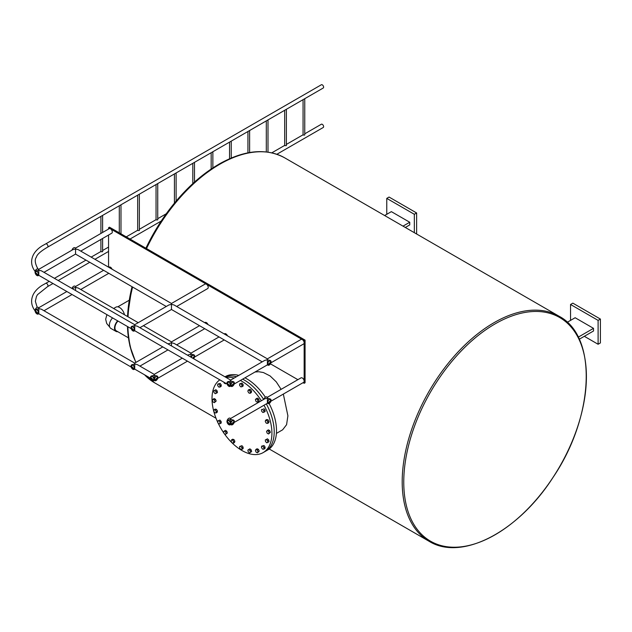 <?xml version="1.0" encoding="UTF-8"?>
<svg xmlns="http://www.w3.org/2000/svg" width="632" height="632" viewBox="0 0 632 632"><rect width="100%" height="100%" fill="white"/><g stroke="black" fill="none" stroke-linecap="round" stroke-linejoin="round"><path stroke-width="0.95" d="M37.201 307.357L35.352 301.29L36.427 296.566L37.517 294.646L47.526 286.667A1.888 1.09 -120 0 0 47.574 286.644A1.888 1.09 -120 0 0 47.961 285.783A1.888 1.09 -120 0 0 46.634 283.476A1.888 1.09 -120 0 0 45.725 283.357A1.888 1.09 -120 0 0 45.686 283.381L49.225 281.343M66.858 291.518L38.789 307.721L38.189 307.381A2.599 1.501 120 0 0 36.19 308.076A2.599 1.501 120 0 0 35.052 310.691A2.599 1.501 120 0 0 35.21 311.458M38.117 269.216C34.997 263.726 34.428 259.705 36.403 257.153C36.933 254.585 40.646 251.26 47.526 247.199A1.888 1.09 -120 0 0 47.574 247.175A1.888 1.09 -120 0 0 47.961 246.314A1.888 1.09 -120 0 0 46.634 244.007A1.888 1.09 -120 0 0 45.725 243.889A1.888 1.09 -120 0 0 45.686 243.913L321.34 84.767A1.888 1.09 60 0 1 322.794 85.273A1.888 1.09 60 0 1 323.616 87.169A1.888 1.09 60 0 1 323.221 88.03L47.574 247.175M36.68 269.24A1.888 1.335 134.9 0 0 35.266 271.183M151.411 376.443L150.811 377.525A2.212 1.272 60 0 1 151.269 376.514A2.212 1.272 60 0 1 152.968 377.099A2.212 1.272 60 0 1 153.939 379.326A2.212 1.272 60 0 1 153.481 380.338A2.212 1.272 60 0 1 151.775 379.745A2.212 1.272 60 0 1 150.811 377.525L153.734 380.093M193.763 355.224L194.364 356.306L192.673 358.162M193.905 354.868L190.967 354.023L190.967 353.146L174.069 343.389L171.47 342.765L167.978 343.903M224.226 333.941L224.581 333.736A2.599 1.501 60 0 1 227.457 335.805M187.475 355.16L190.967 354.023L190.967 357.175M157.155 376.087L154.208 375.242L154.208 374.365L137.318 364.609L134.719 363.985L131.78 364.838M157.013 376.443L157.613 377.525L154.682 380.093M151.269 376.087L154.208 375.242L154.208 380.361L153.671 380.677A2.599 1.501 -120 0 0 154.208 379.484A2.599 1.501 -120 0 0 153.078 376.87A2.599 1.501 -120 0 0 151.072 376.174A2.599 1.501 -120 0 0 150.535 377.359A2.599 1.501 -120 0 0 151.672 379.974A2.599 1.501 -120 0 0 153.671 380.677M157.889 377.359A2.599 1.501 -60 0 1 156.752 379.974A2.599 1.501 -60 0 1 154.753 380.677A2.599 1.501 -60 0 1 154.208 379.484A2.599 1.501 -60 0 1 155.346 376.87A2.599 1.501 -60 0 1 157.352 376.174A2.599 1.501 -60 0 1 157.889 377.359M157.613 377.525A2.212 1.272 120 0 0 157.155 376.514A2.212 1.272 120 0 0 155.448 377.099A2.212 1.272 120 0 0 154.485 379.326A2.212 1.272 120 0 0 154.943 380.338A2.212 1.272 120 0 0 156.649 379.745A2.212 1.272 120 0 0 157.613 377.525M191.133 357.27A2.599 1.501 -60 0 1 194.103 354.955A2.599 1.501 -60 0 1 194.64 356.14A2.599 1.501 -60 0 1 193.574 358.684M193.368 358.557A2.212 1.272 120 0 0 194.364 356.306A2.212 1.272 120 0 0 193.905 355.295A2.212 1.272 120 0 0 191.346 357.396M43.987 272.313L75.548 254.096L75.548 248.976L78.139 249.601L171.47 303.478L205.084 284.068A2.599 1.501 60 0 1 206.388 284.202A2.599 1.501 60 0 1 208.086 286.493A2.599 1.501 60 0 1 207.683 288.571L176.668 306.481M71.945 250.177A2.599 1.501 -60 0 1 73.644 247.878A2.599 1.501 -60 0 1 74.947 247.752L75.548 248.1L109.162 228.689A2.599 1.501 60 0 1 110.458 228.816A2.599 1.501 60 0 1 112.156 231.107A2.599 1.501 60 0 1 111.761 233.192L80.738 251.094M108.807 267.297L109.162 267.099A2.599 1.501 60 0 1 112.038 269.161M204.736 322.683L205.084 322.478A2.599 1.501 60 0 1 207.96 324.548M270.441 363.835L297.877 379.674M267.936 403.579L267.399 402.394A2.599 1.501 -60 0 1 268.529 399.78A2.599 1.501 -60 0 1 270.536 399.084A2.599 1.501 -60 0 1 271.073 400.269A2.599 1.501 -60 0 1 269.935 402.884A2.599 1.501 -60 0 1 267.936 403.579A2.599 1.501 -60 0 1 267.399 402.394L267.399 397.267L301.014 377.865A2.599 1.501 60 0 1 303.02 378.56A2.599 1.501 60 0 1 304.15 381.175L304.15 342.765A2.599 1.501 60 0 1 303.613 343.958L270.907 362.839M171.47 303.478L171.47 304.355L174.069 304.98L267.399 358.865L301.014 339.455A2.599 1.501 60 0 1 302.317 339.582L108.562 227.718L108.562 229.037M108.562 235.033L108.562 267.162M150.7 378.339L134.719 369.112L134.719 364.301M171.47 345.917L171.47 343.081M267.399 397.267L266.862 396.959A2.599 1.501 120 0 0 263.884 399.298M270.536 399.084L267.399 398.152L264.8 398.768L230.641 418.487L230.103 418.179A2.599 1.501 120 0 0 228.105 418.874A2.599 1.501 120 0 0 226.967 421.489A2.599 1.501 -120 0 0 228.105 424.104A2.599 1.501 -120 0 0 230.103 424.799A2.599 1.501 -120 0 0 230.641 423.614A2.599 1.501 -60 0 1 231.778 420.999A2.599 1.501 -60 0 1 233.785 420.304A2.599 1.501 -60 0 1 234.322 421.489A2.599 1.501 -60 0 1 233.184 424.104A2.599 1.501 -60 0 1 231.186 424.799A2.599 1.501 -60 0 1 230.641 423.614L230.641 419.372L227.702 420.217M230.641 418.487L230.641 419.372L233.587 420.217M230.917 385.046A2.212 1.272 120 0 0 231.375 386.057A2.212 1.272 120 0 0 233.082 385.465A2.212 1.272 120 0 0 234.045 383.245A2.212 1.272 120 0 0 233.587 382.234A2.212 1.272 120 0 0 231.881 382.818A2.212 1.272 120 0 0 230.917 385.046M231.115 385.812L234.045 383.245L233.445 382.17M134.245 330.425L131.314 327.858L131.922 326.784M38.252 275.631A2.599 1.501 60 0 1 36.253 274.936A2.599 1.501 60 0 1 35.116 272.313A2.599 1.501 60 0 1 35.653 271.128A2.599 1.501 60 0 1 37.659 271.823A2.599 1.501 60 0 1 38.789 274.438A2.599 1.501 60 0 1 38.252 275.631L38.789 275.315L38.789 270.196L41.388 270.82L134.719 324.698L134.719 325.575L131.78 326.428M134.181 331.01A2.599 1.501 60 0 1 132.175 330.315A2.599 1.501 60 0 1 131.045 327.7A2.599 1.501 60 0 1 131.582 326.507A2.599 1.501 60 0 1 133.581 327.202A2.599 1.501 60 0 1 134.719 329.825A2.599 1.501 60 0 1 134.181 331.01L134.719 330.702L134.719 325.575L137.318 326.199L230.641 380.085L230.641 380.962L227.702 381.807M38.315 275.046L35.392 272.479L35.992 271.405M35.21 273.048A2.599 1.501 -60 0 1 35.052 272.281A2.599 1.501 -60 0 1 36.19 269.667A2.599 1.501 -60 0 1 38.189 268.971L38.789 270.196L35.85 271.041M230.167 385.812L227.243 383.245L227.844 382.17M230.103 386.397A2.599 1.501 60 0 1 228.105 385.702A2.599 1.501 60 0 1 226.967 383.079A2.599 1.501 60 0 1 227.504 381.894A2.599 1.501 60 0 1 229.511 382.589A2.599 1.501 60 0 1 230.641 385.204A2.599 1.501 60 0 1 230.103 386.397L230.641 385.204A2.599 1.501 120 0 0 231.186 386.397A2.599 1.501 120 0 0 233.184 385.702A2.599 1.501 120 0 0 234.322 383.079A2.599 1.501 120 0 0 233.785 381.894A2.599 1.501 120 0 0 231.778 382.589A2.599 1.501 120 0 0 230.641 385.204L230.641 380.962L233.587 381.807M267.873 364.593L270.796 362.025A2.212 1.272 120 0 0 270.338 361.014A2.212 1.272 120 0 0 268.639 361.599A2.212 1.272 120 0 0 267.676 363.827A2.212 1.272 120 0 0 268.134 364.838A2.212 1.272 120 0 0 269.832 364.245A2.212 1.272 120 0 0 270.796 362.025L270.196 360.943M234.156 384.058L267.399 364.862L267.399 363.985A2.599 1.501 120 0 0 267.936 365.178A2.599 1.501 120 0 0 269.935 364.474A2.599 1.501 120 0 0 271.073 361.86A2.599 1.501 120 0 0 270.536 360.675A2.599 1.501 120 0 0 268.529 361.37A2.599 1.501 120 0 0 267.399 363.985L267.399 359.742L264.8 360.358L230.641 380.085M139.917 327.7L171.47 309.483L171.47 304.355L168.87 304.98L134.719 324.698M267.399 358.865L267.399 359.742L270.338 360.588M75.548 248.1L75.548 248.976L72.949 249.601L38.789 269.319M35.392 272.479A2.212 1.272 -120 0 0 36.356 274.699A2.212 1.272 -120 0 0 38.054 275.291A2.212 1.272 -120 0 0 38.513 274.28A2.212 1.272 -120 0 0 37.549 272.06A2.212 1.272 -120 0 0 35.85 271.468A2.212 1.272 -120 0 0 35.392 272.479M131.314 327.858A2.212 1.272 -120 0 0 132.285 330.086A2.212 1.272 -120 0 0 133.984 330.67A2.212 1.272 -120 0 0 134.442 329.659A2.212 1.272 -120 0 0 133.478 327.439A2.212 1.272 -120 0 0 131.772 326.847A2.212 1.272 -120 0 0 131.314 327.858M227.243 383.245A2.212 1.272 -120 0 0 228.207 385.465A2.212 1.272 -120 0 0 229.914 386.057A2.212 1.272 -120 0 0 230.372 385.046A2.212 1.272 -120 0 0 229.408 382.818A2.212 1.272 -120 0 0 227.702 382.234A2.212 1.272 -120 0 0 227.243 383.245M302.317 339.582A2.599 1.501 60 0 1 304.15 342.765L304.15 340.64L302.317 339.582M230.917 423.456A2.212 1.272 -60 0 1 231.881 421.228A2.212 1.272 -60 0 1 233.587 420.636A2.212 1.272 -60 0 1 234.045 421.647A2.212 1.272 -60 0 1 233.082 423.874A2.212 1.272 -60 0 1 231.375 424.467A2.212 1.272 -60 0 1 230.917 423.456M231.115 424.214L234.045 421.647L233.445 420.572M134.245 368.835L131.314 366.268L131.922 365.193M131.203 367.081L38.789 313.725L38.789 308.606L41.388 309.222L134.719 363.108L134.719 363.985M38.315 313.448L35.392 310.881L35.992 309.806M38.789 307.721L38.789 308.606L35.85 309.451M230.167 424.214L227.243 421.647L227.844 420.572M231.186 424.799L230.641 423.614A2.599 1.501 -120 0 0 229.511 420.999A2.599 1.501 -120 0 0 227.504 420.304A2.599 1.501 -120 0 0 226.967 421.489M267.676 402.236A2.212 1.272 -60 0 1 268.639 400.009A2.212 1.272 -60 0 1 270.338 399.416A2.212 1.272 -60 0 1 270.796 400.427A2.212 1.272 -60 0 1 269.832 402.655A2.212 1.272 -60 0 1 268.134 403.248A2.212 1.272 -60 0 1 267.676 402.236M75.548 290.538L75.548 287.386L78.139 288.002L138.21 322.683M199.538 325.685L171.47 341.888L171.47 342.765M103.609 270.298L75.548 286.501L74.947 286.162A2.599 1.501 120 0 0 73.644 286.288A2.599 1.501 120 0 0 71.977 288.476M75.548 286.501L75.548 287.386L72.056 288.516M267.873 402.995L270.796 400.427L270.196 399.353M35.392 310.881A2.212 1.272 60 0 1 35.85 309.87A2.212 1.272 60 0 1 37.549 310.462A2.212 1.272 60 0 1 38.513 312.69A2.212 1.272 60 0 1 38.054 313.701A2.212 1.272 60 0 1 36.356 313.109A2.212 1.272 60 0 1 35.392 310.881M35.116 310.723A2.599 1.501 -120 0 0 36.253 313.338A2.599 1.501 -120 0 0 38.252 314.033A2.599 1.501 -120 0 0 38.789 312.848A2.599 1.501 -120 0 0 37.659 310.233A2.599 1.501 -120 0 0 35.653 309.538A2.599 1.501 -120 0 0 35.116 310.723M131.314 366.268A2.212 1.272 60 0 1 131.772 365.257A2.212 1.272 60 0 1 133.478 365.849A2.212 1.272 60 0 1 134.442 368.069A2.212 1.272 60 0 1 133.984 369.08A2.212 1.272 60 0 1 132.285 368.488A2.212 1.272 60 0 1 131.314 366.268M131.045 366.11A2.599 1.501 -120 0 0 132.175 368.725A2.599 1.501 -120 0 0 134.181 369.42A2.599 1.501 -120 0 0 134.719 368.227A2.599 1.501 -120 0 0 133.581 365.612A2.599 1.501 -120 0 0 131.582 364.917A2.599 1.501 -120 0 0 131.045 366.11M227.243 421.647A2.212 1.272 60 0 1 227.702 420.636A2.212 1.272 60 0 1 229.408 421.228A2.212 1.272 60 0 1 230.372 423.456A2.212 1.272 60 0 1 229.914 424.467A2.212 1.272 60 0 1 228.207 423.874A2.212 1.272 60 0 1 227.243 421.647M303.076 382.676L304.15 383.292L304.15 381.175A2.599 1.501 60 0 1 303.613 382.36L270.907 401.249M108.562 227.718L109.478 227.188L305.066 340.111L305.066 382.763L304.15 383.292M305.066 340.111L304.15 340.64M102.605 238.477L102.605 251.726L100.915 251.726L100.915 239.449M139.356 194.182L139.356 230.506L137.673 230.506L137.673 195.162M157.739 183.572L157.739 219.897L156.049 219.897L156.049 184.552M286.375 109.304L286.375 145.629L284.684 145.629L284.684 110.284M304.75 98.695L304.75 135.019L303.06 135.019L303.06 99.674M304.75 133.81L321.34 124.235A1.888 1.09 60 0 1 322.794 124.741A1.888 1.09 60 0 1 323.616 126.637A1.888 1.09 60 0 1 323.221 127.498L276.863 154.263M584.323 336.303L598.101 344.258L598.101 320.385L570.538 304.474L570.538 320.392M579.228 339.242L593.511 331.002L593.511 328.348L575.136 317.738L567.236 322.296M570.538 304.474L572.837 303.147L600.4 319.065L600.4 342.931L598.101 344.258M600.4 319.065L598.101 320.385M414.331 232.679L414.331 214.288L386.768 198.377L386.768 214.288M405.302 227.465L409.741 224.897L409.741 222.251L391.366 211.641L384.627 215.528M386.768 198.377L389.067 197.05L416.63 212.968L414.331 214.288M416.63 212.968L416.63 233.998M593.511 328.348L578.233 337.164M409.741 222.251L403.011 226.138M255.036 372.003L258.717 371.727L263.394 372.532L270.085 375.929L276.255 381.854L281.129 389.344M283.334 394.068L287.9 415.824L286.572 424.704L282.638 429.807L276.405 433.402M128.367 337.796L116.288 330.828A6.494 3.753 -60 0 1 114.945 327.85A6.494 3.753 -60 0 1 118.026 321.064M224.344 433.734A42.36 24.458 -120 0 0 263.141 452.615L265.44 451.288A42.36 24.458 -120 0 0 274.209 431.901A42.36 24.458 -120 0 1 265.448 451.288A42.36 24.458 -120 0 0 265.448 451.288L267.739 449.96A42.36 24.458 -120 0 0 276.508 430.574A42.36 24.458 -120 0 0 269.106 403.524M265.361 397.212A42.36 24.458 -120 0 0 244.963 377.817M238.778 375.384A42.36 24.458 -120 0 0 225.371 376.593L224.984 376.814M274.225 431.893A42.36 24.458 -120 0 0 266.309 403.903A42.36 24.458 -120 0 1 274.209 431.901M242.664 379.145A42.36 24.458 -120 0 1 263.647 399.432A42.36 24.458 -120 0 0 242.672 379.137M236.494 376.704A42.36 24.458 -120 0 0 225.174 376.925A42.36 24.458 -120 0 1 236.479 376.712M218.727 164.336A129.149 74.568 120 0 0 145.897 248.218L160.449 222.251L178.098 198.804L197.919 179.101L218.893 164.194C244.189 149.942 266.127 147.825 284.708 157.842L559.043 316.221A129.947 75.026 120 0 0 494.074 322.66A129.947 75.026 120 0 0 409.188 437.17A129.947 75.026 120 0 0 429.104 541.292C461.621 561.5 518.082 531.875 552.779 477.792C594.246 417.002 598.085 336.516 559.043 316.221M132.033 286.707A129.149 74.568 120 0 0 127.545 316.529M127.474 326.515A129.149 74.568 120 0 0 133.921 357.878M495.085 323.892A129.149 74.568 -60 0 1 574.172 436.404A129.149 74.568 -60 0 1 415.998 527.728A129.149 74.568 -60 0 1 495.085 323.892M248.258 390.039L249.45 389.352L250.746 389.778L251.631 391.429L251.228 392.646L250.027 393.341L250.438 392.117L249.553 390.465L248.258 390.039L247.847 391.255L248.732 392.907L250.027 393.341M250.746 389.778L249.553 390.465M251.631 391.429L250.438 392.117M256.158 398.784L257.35 398.097L258.67 399.021L259.215 400.728L257.24 402.205L258.014 401.415L257.477 399.708L256.158 398.784L255.383 399.574L255.921 401.288L257.24 402.205M258.67 399.021L257.477 399.708M259.215 400.728L258.014 401.415M261.624 411.163L262.833 412.483L263.907 412.206L263.765 410.603L262.557 409.283L261.482 409.56L261.624 411.163M262.557 409.283L261.482 409.56M263.749 408.588L264.966 409.915L263.765 410.603M264.966 409.915L265.1 411.519L263.907 412.206M265.282 421.576L266.269 423.171L267.534 423.424L267.81 422.089L266.822 420.493L265.558 420.241L265.282 421.576M266.822 420.493L268.015 419.806L266.751 419.545L265.558 420.241M268.015 419.806L269.003 421.394L267.81 422.089M269.003 421.394L268.726 422.737L267.534 423.424M266.546 431.506L267.21 433.212L268.537 433.979L269.2 433.031L268.537 431.324L267.21 430.558L266.546 431.506M268.537 431.324L269.73 430.637L268.403 429.871L267.21 430.558M269.73 430.637L270.393 432.343L269.2 433.031M270.393 432.343L268.537 433.979M265.282 439.975L265.558 441.634L266.822 442.834L267.81 442.376L267.534 440.717L266.269 439.517L265.282 439.975L267.462 438.829L266.269 439.517M267.462 438.829L268.726 440.03L267.534 440.717M268.726 440.03L269.003 441.689L267.81 442.376M261.624 446.16L261.482 447.598L262.557 449.123L263.765 449.194L263.907 447.756L262.833 446.232L261.624 446.16L264.026 445.544L262.833 446.232M264.026 445.544L265.1 447.061L263.907 447.756M265.1 447.061L264.966 448.507L263.765 449.194M255.921 449.447L255.383 450.537L256.158 452.228L257.477 452.828L258.014 451.738L257.24 450.055L255.921 449.447L257.113 448.76L258.433 449.36L257.24 450.055M258.433 449.36L259.215 451.051L258.014 451.738M259.215 451.051L257.477 452.828M248.732 449.526L247.847 450.158L248.258 451.848L249.553 452.915L250.438 452.291L250.027 450.6L248.732 449.526L249.924 448.839L251.228 449.905L250.027 450.6M251.228 449.905L251.631 451.603L250.438 452.291M251.631 451.603L249.553 452.915M239.615 446.492L241.961 445.694L239.615 446.492L239.615 448.017L240.768 449.447L241.914 449.344L241.914 447.819L240.768 446.389M241.961 445.694L243.107 447.124L241.914 447.819M243.107 447.124L243.107 448.657L241.914 449.344M231.502 439.904L232.695 439.208L233.998 439.643L232.797 440.33L231.502 439.904L231.091 441.12L231.983 442.771L233.279 443.198L233.69 441.981L232.797 440.33M233.998 439.643L234.883 441.294L233.69 441.981M234.883 441.294L234.472 442.511L233.279 443.198M224.297 431.032L225.49 430.345L226.809 431.261L225.616 431.956L224.297 431.032L223.515 431.822L224.052 433.528L225.371 434.453L226.153 433.663L225.616 431.956M226.809 431.261L227.346 432.975L226.153 433.663M227.346 432.975L225.371 434.453M217.629 421.031L219.897 420.067L221.105 421.386L219.912 422.073L218.696 420.754L217.629 421.031L217.763 422.634L218.972 423.961L220.047 423.677L219.912 422.073M219.897 420.067L218.696 420.754M221.105 421.386L221.24 422.99L220.047 423.677M214.003 409.812L215.196 409.125L216.46 409.378L217.44 410.974L216.247 411.661L215.259 410.065L214.003 409.812L213.727 411.156L214.714 412.743L215.97 413.004L216.247 411.661M216.46 409.378L215.259 410.065M217.44 410.974L217.171 412.309L215.97 413.004M213 399.258L214.193 398.571L215.52 399.337L216.183 401.043L214.983 401.739L214.327 400.024L213 399.258L212.336 400.206L213 401.913L214.327 402.679L214.983 401.739M215.52 399.337L214.327 400.024M216.183 401.043L214.327 402.679M213.727 390.86L215.907 389.715L217.171 390.916L217.44 392.575L216.247 393.262L215.97 391.611L214.714 390.41L213.727 390.86L214.003 392.519L215.259 393.72L216.247 393.262M217.171 390.916L215.97 391.611M215.907 389.715L214.714 390.41M217.763 384.043L220.173 383.427L221.24 384.951L221.105 386.389L219.912 387.084L220.047 385.639L218.972 384.122L217.763 384.043L217.629 385.488L218.696 387.005L219.912 387.084M221.24 384.951L220.047 385.639M220.173 383.427L218.972 384.122M226.138 383.482L225.616 383.79L225.845 383.316M223.807 382.139L224.297 383.19L225.616 383.79M239.615 383.893L241.961 383.103L243.107 384.525L243.107 386.057L241.914 386.752L241.914 385.22L240.768 383.79L239.615 383.893L239.615 385.425L240.768 386.855L241.914 386.752M241.961 383.103L240.768 383.79M243.107 384.525L241.914 385.22M263.141 452.615A42.36 24.458 -120 0 0 271.918 433.22A42.36 24.458 -120 0 0 264.002 405.231M261.348 400.759A42.36 24.458 -120 0 0 240.365 380.472M234.188 378.039A42.36 24.458 -120 0 0 226.058 377.438M219.833 379.84A42.36 24.458 -120 0 0 217.732 422.279M218.04 422.934A42.36 24.458 -120 0 0 223.933 433.141M113.626 308.487L115.972 307.128A7.134 4.124 60 0 1 120.886 308.479A7.134 4.124 60 0 1 124.433 314.728M117.765 331.682A7.134 4.124 -60 0 1 115.972 331.381L110.877 328.435A7.134 4.124 -60 0 1 109.391 325.172A7.134 4.124 -60 0 1 112.575 317.92M117.331 331.421A6.818 3.934 -60 0 1 116.13 331.105A6.818 3.934 -60 0 1 114.716 327.984A6.818 3.934 -60 0 1 117.844 320.961M115.972 331.381A7.134 4.124 -60 0 1 114.495 328.111A7.134 4.124 -60 0 1 117.67 320.858M146.513 248.566A129.947 75.026 -60 0 1 219.738 164.273A129.947 75.026 -60 0 1 284.708 157.842M216.033 418.273L154.769 382.905A129.947 75.026 -60 0 1 144.594 374.808M135.991 362.373A129.947 75.026 -60 0 1 127.901 326.768M128.027 316.806A129.947 75.026 -60 0 1 132.601 287.039M129.26 300.2L117.773 306.836M45.725 283.357L42.091 285.372C38.031 287.931 35.092 290.957 33.283 294.441C30.478 300.334 31.213 305.991 35.495 311.418M45.725 243.889L42.091 245.903C38.031 248.463 35.092 251.489 33.283 254.973C30.478 260.866 31.213 266.522 35.495 271.95M219.028 336.935L190.967 353.146M224.226 339.937L194.474 357.12M182.277 358.162L154.208 374.365M187.475 361.156L157.724 378.339M151.609 375.858L151.072 376.174M157.352 376.174L156.807 375.858M154.753 380.677L154.208 380.361M194.103 354.955L193.566 354.639M38.789 275.315L131.203 328.672M134.719 330.702L227.133 384.058M233.24 381.586L233.785 381.894M230.641 386.081L231.186 386.397M75.548 254.096L166.271 306.481M171.47 309.483L262.201 361.86M269.998 360.358L270.536 360.675M267.399 364.862L267.936 365.178M35.653 271.128L36.19 270.82M131.582 326.507L132.12 326.199M227.504 381.894L228.041 381.586M233.785 420.304L233.24 419.988M171.47 341.888L143.409 325.685M108.807 273.3L80.738 289.503M38.789 313.725L38.252 314.033M72.056 294.52L43.987 310.723M36.19 309.222L35.653 309.538M204.736 328.687L176.668 344.89M134.719 369.112L134.181 369.42M162.78 346.905L134.719 363.108M167.978 349.907L139.917 366.11M132.12 364.609L131.582 364.917M230.641 424.491L230.103 424.799M267.399 403.271L234.156 422.468M228.041 419.988L227.504 420.304M102.605 232.473L102.605 215.401M100.915 233.445L100.915 216.381M120.981 233.832L120.981 204.792M119.29 232.853L119.29 205.771M176.115 201.118L176.115 172.963M174.424 203.148L174.424 173.942M194.49 182.095L194.49 162.353M192.8 183.628L192.8 163.333M212.865 167.899L212.865 151.743M211.175 169.02L211.175 152.723M231.241 158.024L231.241 141.133M229.55 158.75L229.55 142.113M249.616 152.533L249.616 130.524M247.934 152.841L247.934 131.503M268 152.138L268 119.914M266.309 151.925L266.309 120.894M303.06 134.79L286.375 144.42M284.684 145.4L271.8 152.833M166.256 213.774L157.739 218.688M156.049 219.667L139.356 229.298M137.673 230.277L126.25 236.874M108.562 247.08L102.605 250.517M100.915 251.497L91.174 257.121M85.976 260.123L54.423 278.341M161.263 221.01L130.018 239.046M108.562 251.433L94.942 259.294M89.744 262.296L58.191 280.513M52.993 283.515L47.574 286.644M269.216 448.981L429.104 541.292M154.769 382.905L144.452 374.729M135.84 362.46L129.868 345.917L127.419 326.491M127.514 316.506L132.017 286.707M109.747 327.1L106.697 323.481L105.67 319.255L106.903 314.641"/></g></svg>
